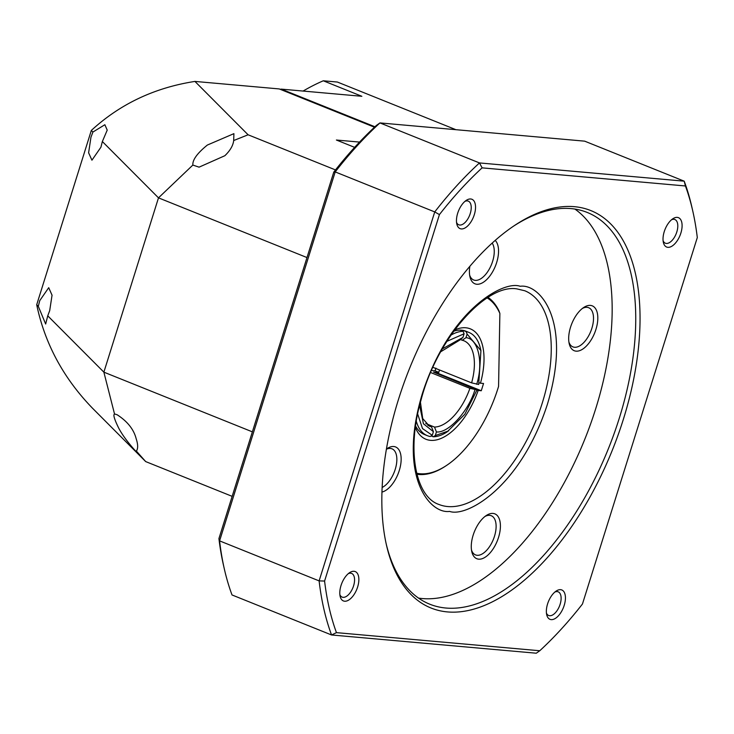 <?xml version="1.0" encoding="UTF-8"?>
<svg xmlns="http://www.w3.org/2000/svg" width="734" height="734" viewBox="0 0 734 734"><rect width="100%" height="100%" fill="white"/><g stroke="black" fill="none" stroke-linecap="round" stroke-linejoin="round"><path stroke-width="1.1" d="M335.493 169.921L248.101 134.79L233.687 140.533L233.907 133.652L207.364 145.048C197.272 153.222 192.427 159.902 192.849 165.067L158.489 197.859L102.356 141.534L107.219 130.12L104.861 124.725L92.915 132.047L90.952 137.24L88.612 152.8L91.933 160.186L100.907 147.231L102.356 141.534M233.687 140.533C233.137 145.497 230.201 150.553 224.87 155.709L199.07 167.159L192.849 165.067M306.986 257.561L158.489 197.859L103.87 372.156L47.738 315.822L49.701 310.629L52.05 295.196L48.719 287.691L39.746 300.637L38.296 306.344L36.7 304.748L91.319 130.45C120.009 104.044 154.544 87.695 194.932 81.419L279.259 88.933L374.478 127.211M252.368 431.849L103.87 372.156L114.513 413.939M137.221 452.566L136.368 451.08C138.139 448.621 138.075 444.51 136.175 438.721C133.79 429.399 127.441 421.408 117.128 414.747L114.834 414.04C112.843 414.114 114.119 418.793 118.679 428.06C121.835 434.106 126.844 441.07 133.707 448.933C137.597 453.172 138.487 453.887 136.368 451.08L145.69 461.585L92.512 408.223C63.491 378.239 44.884 343.751 36.7 304.748M435.95 368.119L435.06 370.844L438.767 372.331M463.09 330.392L466.145 331.621L467.108 334.053L465.971 337.686L462.246 340.237L460.97 339.778M432.932 367.33L471.613 382.873L478.706 384.469L480.926 350.623L480.513 348.797A55.656 28.406 -68.1 0 0 468.916 332.429A55.656 28.406 -68.1 0 0 466.145 331.621M438.684 372.606L433.601 372.147L476.999 389.91L469.907 388.323L430.647 372.542M425.748 423.546L434.51 427.069L436.436 431.941L435.299 435.574L433.198 436.776L431.142 435.959M248.101 134.79L194.932 81.419M359.541 142.084L336.401 140.029L354.641 147.36M92.915 132.047L91.319 130.45M38.296 306.344L45.664 324.024L47.738 315.822M145.69 461.585L232.155 496.349M450.915 335.163A55.656 28.406 -68.1 0 1 463.126 331.346L460.062 330.117M440.712 351.779L459.851 340.026L462.952 337.42L464.09 333.786L463.126 331.346M419.609 405.397L423.426 423.766L433.409 431.675L432.271 435.308L430.17 436.51A55.656 28.406 -68.1 0 1 427.399 435.702A55.656 28.406 -68.1 0 1 416.297 421.261M433.409 431.675L431.491 426.803L427.794 425.316M476.999 389.91L464.815 414.27L447.098 431.913A55.656 28.406 -68.1 0 1 433.198 436.776M431.509 370.523L435.06 370.844M467.108 334.053L480.926 350.623M446.85 341.365L464.09 333.786M432.271 435.308L422.518 428.592L417.655 413.976M448.667 430.876L435.299 435.574M416.673 473.228A94.805 48.389 111.9 0 0 420.05 473.751A94.805 48.389 111.9 0 0 446.345 465.576A94.805 48.389 111.9 0 0 498.569 386.405L499.872 313.464A94.805 48.389 111.9 0 0 487.156 297.921M416.93 474.237A95.961 48.976 111.9 0 0 418.793 474.476A95.961 48.976 111.9 0 0 445.41 466.191L446.345 465.576M454.585 329.979A59.491 30.369 -68.1 0 1 480.458 383.212L483.55 383.487L481.275 390.745L478.183 390.47A59.491 30.369 -68.1 0 1 445.254 436.317A59.491 30.369 -68.1 0 1 415.361 427.546M439.51 369.973L438.4 373.514L481.275 390.745M480.458 383.212L479.155 382.845M468.916 332.429L465.861 331.19A55.656 28.406 111.9 0 0 453.667 331.236M499.872 313.464L498.992 310.95A95.961 48.976 111.9 0 0 488.037 297.362M476.926 390.121L478.183 390.47M415.572 426.004A55.656 28.406 111.9 0 0 424.335 434.473L427.399 435.702M436.583 373.349L438.4 373.514M280.948 89.612L281.269 89.117L374.955 126.771M303.096 91.062A222.622 189.207 95.1 0 1 323.29 80.786L361.853 96.292L281.269 89.117A195.758 166.37 -84.9 0 0 280.214 89.319M323.29 80.786L337.392 82.043L455.906 129.689M551.197 619.624A15.827 8.074 -68.1 0 1 546.692 614.679A15.827 8.074 -68.1 0 1 556.188 591.044A15.827 8.074 -68.1 0 1 560.583 589.677A15.827 8.074 -68.1 0 1 564.198 605.394A15.827 8.074 -68.1 0 1 551.197 619.624M546.426 613.037A12.753 6.514 111.9 0 0 548.683 615.505A12.753 6.514 111.9 0 0 549.656 615.734A12.753 6.514 111.9 0 0 559.822 605.183A12.753 6.514 111.9 0 0 558.198 591.833A12.753 6.514 111.9 0 0 557.216 591.604A12.753 6.514 111.9 0 0 554.867 592.054M461.301 228.925A15.827 8.074 -68.1 0 1 456.796 223.98A15.827 8.074 -68.1 0 1 466.301 200.345A15.827 8.074 -68.1 0 1 470.687 198.978A15.827 8.074 -68.1 0 1 474.302 214.695A15.827 8.074 -68.1 0 1 461.301 228.925M456.539 222.347A12.753 6.514 111.9 0 0 458.787 224.806A12.753 6.514 111.9 0 0 459.768 225.035A12.753 6.514 111.9 0 0 469.934 214.484A12.753 6.514 111.9 0 0 468.301 201.134A12.753 6.514 111.9 0 0 467.329 200.905A12.753 6.514 111.9 0 0 464.971 201.355M447.446 611.917A214.181 109.32 -68.1 0 1 386.451 545.041A214.181 109.32 -68.1 0 1 515.029 225.164A214.181 109.32 -68.1 0 1 574.438 206.685A214.181 109.32 -68.1 0 1 623.359 419.316A214.181 109.32 -68.1 0 1 447.446 611.917M386.121 543.564A211.108 107.751 111.9 0 0 429.748 604.192A211.108 107.751 111.9 0 0 445.905 608.027A211.108 107.751 111.9 0 0 614.193 433.418A211.108 107.751 111.9 0 0 587.237 212.447A211.108 107.751 111.9 0 0 571.08 208.603A211.108 107.751 111.9 0 0 513.772 226.008M344.631 601.229A15.827 8.074 -68.1 0 1 340.126 596.283A15.827 8.074 -68.1 0 1 349.623 572.648A15.827 8.074 -68.1 0 1 354.017 571.281A15.827 8.074 -68.1 0 1 357.632 586.989A15.827 8.074 -68.1 0 1 344.631 601.229M339.86 594.641A12.753 6.514 111.9 0 0 342.117 597.1A12.753 6.514 111.9 0 0 343.09 597.338A12.753 6.514 111.9 0 0 353.265 586.787A12.753 6.514 111.9 0 0 351.632 573.428A12.753 6.514 111.9 0 0 350.659 573.199A12.753 6.514 111.9 0 0 348.301 573.649M667.867 247.33A15.827 8.074 -68.1 0 1 663.362 242.385A15.827 8.074 -68.1 0 1 672.858 218.75A15.827 8.074 -68.1 0 1 677.253 217.383A15.827 8.074 -68.1 0 1 680.868 233.091A15.827 8.074 -68.1 0 1 667.867 247.33M663.096 240.743A12.753 6.514 111.9 0 0 665.353 243.202A12.753 6.514 111.9 0 0 666.325 243.44A12.753 6.514 111.9 0 0 676.5 232.889A12.753 6.514 111.9 0 0 674.867 219.53A12.753 6.514 111.9 0 0 673.895 219.301A12.753 6.514 111.9 0 0 671.537 219.75M582.411 308.427A21.112 10.771 -68.1 0 1 587.053 307.326A21.112 10.771 -68.1 0 1 588.668 307.711A21.112 10.771 -68.1 0 1 591.365 329.805A21.112 10.771 -68.1 0 1 574.538 347.265A21.112 10.771 -68.1 0 1 572.915 346.888A21.112 10.771 -68.1 0 1 568.896 342.035M485 516.452A21.112 10.771 -68.1 0 1 489.651 515.341A21.112 10.771 -68.1 0 1 491.266 515.727A21.112 10.771 -68.1 0 1 493.964 537.82A21.112 10.771 -68.1 0 1 477.128 555.289A21.112 10.771 -68.1 0 1 475.513 554.904A21.112 10.771 -68.1 0 1 471.494 550.05M386.396 449.226A21.112 10.771 -68.1 0 1 390.387 448.437A21.112 10.771 -68.1 0 1 392.002 448.823A21.112 10.771 -68.1 0 1 395.791 467.356A21.112 10.771 -68.1 0 1 382.139 487.468M492.175 243.101A21.112 10.771 -68.1 0 1 490.826 266.066A21.112 10.771 -68.1 0 1 475.274 280.36A21.112 10.771 -68.1 0 1 473.659 279.984A21.112 10.771 -68.1 0 1 469.641 275.131M418.508 598.082A211.108 107.751 111.9 0 0 422.325 598.549A211.108 107.751 111.9 0 0 586.237 435.62A211.108 107.751 111.9 0 0 574.896 209.071M576.071 351.155A24.185 12.34 -68.1 0 1 569.189 343.604A24.185 12.34 -68.1 0 1 583.704 307.491A24.185 12.34 -68.1 0 1 590.411 305.408A24.185 12.34 -68.1 0 1 595.935 329.41A24.185 12.34 -68.1 0 1 576.071 351.155M478.669 559.17A24.185 12.34 -68.1 0 1 471.788 551.619A24.185 12.34 -68.1 0 1 486.303 515.507A24.185 12.34 -68.1 0 1 493.009 513.424A24.185 12.34 -68.1 0 1 498.533 537.426A24.185 12.34 -68.1 0 1 478.669 559.17M386.433 449.024A24.185 12.34 -68.1 0 1 387.038 448.602A24.185 12.34 -68.1 0 1 393.745 446.52A24.185 12.34 -68.1 0 1 399.902 468.329A24.185 12.34 -68.1 0 1 381.955 492.064M495.193 240.403A24.185 12.34 -68.1 0 1 495.166 266.625A24.185 12.34 -68.1 0 1 476.816 284.251A24.185 12.34 -68.1 0 1 469.925 276.7A24.185 12.34 -68.1 0 1 469.843 266.332M218.925 538.572A312.822 159.663 111.9 0 0 223.448 565.079L224.283 568.74A316.666 161.627 -68.1 0 1 219.585 540.875L218.925 538.572L333.768 172.114A312.822 159.663 111.9 0 1 376.45 125.386L379.955 122.917L584.668 141.157L684.198 181.17A316.666 161.627 -68.1 0 1 691.942 207.392L692.777 211.053A312.822 159.663 -68.1 0 1 697.3 237.559L582.457 604.018A312.822 159.663 -68.1 0 1 539.774 650.746L536.27 653.214L331.557 634.974L232.027 594.962A316.666 161.627 -68.1 0 1 224.283 568.74M539.774 650.746L336.456 632.635L331.557 634.974A316.666 161.627 -68.1 0 1 319.116 580.888L219.585 540.875L335.209 171.912L333.768 172.114M336.456 632.635A312.822 159.663 -68.1 0 1 324.584 581.044L319.116 580.888L434.739 211.924L335.209 171.912A316.666 161.627 -68.1 0 1 379.955 122.917L479.486 162.93L684.198 181.17L685.428 185.968A312.822 159.663 -68.1 0 1 692.777 211.053M324.584 581.044L439.427 214.594L434.739 211.924A316.666 161.627 -68.1 0 1 479.486 162.93L482.11 167.857L685.428 185.968M439.427 214.594A312.822 159.663 -68.1 0 1 482.11 167.857M462.548 340.282A46.059 23.506 -68.1 0 1 463.805 340.714A46.059 23.506 -68.1 0 1 471.613 382.873M469.907 388.323A46.059 23.506 -68.1 0 1 434.51 427.069M476.687 384.286C483.697 362.55 478.146 338.42 465.971 337.686M431.491 426.803A46.059 23.506 -68.1 0 1 429.445 426.188L422.701 418.536L420.435 402.214M462.952 337.42L442.327 348.907M436.436 431.941C448.391 433.363 468.356 411.499 474.981 389.736M520.186 286.278C503.331 280.122 449.419 310.032 422.454 393.277C397.195 476.669 429.95 514.295 449.639 511.405C466.485 517.553 520.406 487.642 547.362 404.397C572.621 321.006 539.875 283.379 520.186 286.278M447.712 506.543A115.146 58.775 -68.1 0 1 438.895 504.451C415.921 496.835 406.324 450.869 420.903 400.516C436.62 338.741 485.908 283.737 516.782 288.866L524.801 290.765A115.146 58.775 -68.1 0 1 539.499 411.297A115.146 58.775 -68.1 0 1 447.712 506.543M462.246 340.237L463.805 340.714"/></g></svg>
